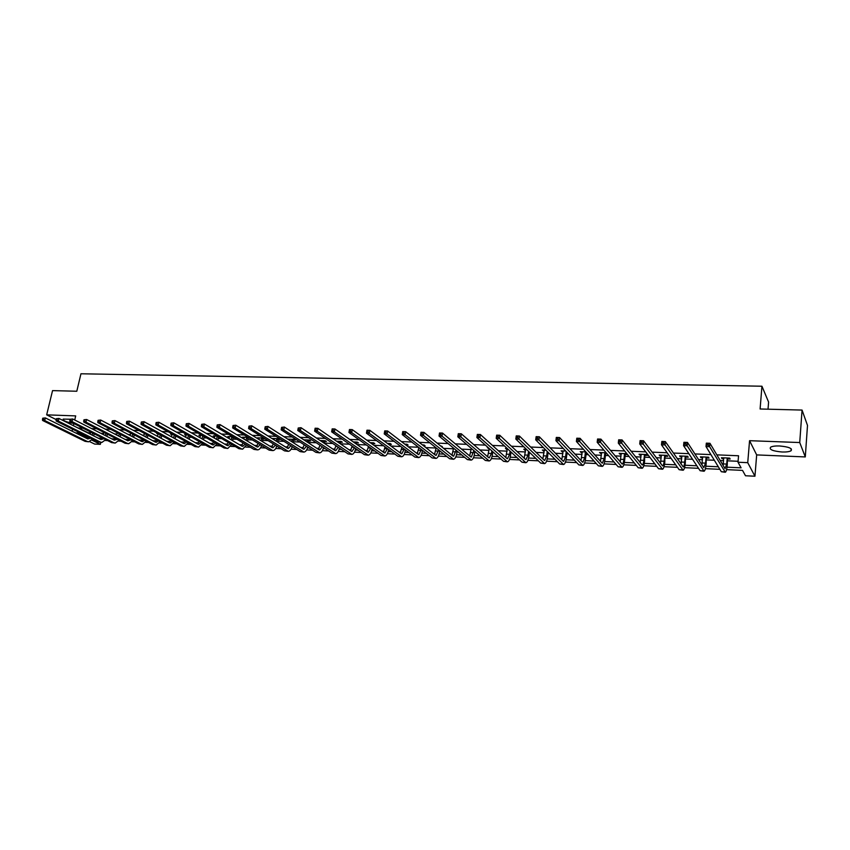 <?xml version="1.0" encoding="UTF-8"?>
<svg xmlns="http://www.w3.org/2000/svg" width="850" height="850" viewBox="0 0 850 850"><rect width="100%" height="100%" fill="white"/><g stroke="black" fill="none" stroke-linecap="round" stroke-linejoin="round"><path stroke-width="1.27" d="M70.104 419.231L63.176 419.092C62.911 420.686 66.406 422.142 73.663 423.449M782.106 451.998C786.314 452.126 789.289 451.722 791.021 450.797C792.731 448.439 788.885 446.824 779.471 445.963C775.274 445.846 772.331 446.25 770.642 447.174C768.942 449.533 772.767 451.148 782.106 451.998M100.799 442.372L100.353 444.337L94.616 444.061L89.686 441.628M768.028 409.19L768.591 402.082L761.94 386.229L80.952 373.777L76.797 391.244L52.551 390.618L46.665 414.842L56.132 419.571M761.94 386.229L760.102 408.988L802.06 410.072L807.5 425.436L805.29 456.928L799.733 442.542L749.562 440.693L747.734 462.666L754.949 476.223L745.503 475.766L742.518 470.39L726.569 469.636M749.562 440.693L756.67 454.909L805.29 456.928M756.67 454.909L754.949 476.223M802.06 410.072L799.733 442.542M727.005 467.181L741.104 467.829L738.002 462.23L738.554 455.77L716.837 454.856M710.919 454.612L694.907 453.932M688.861 453.677L673.306 453.029M667.144 452.774L652.024 452.136M645.745 451.871L631.051 451.254M624.665 450.978L610.385 450.383M603.893 450.107L590.017 449.522M583.419 449.246L569.946 448.683M563.242 448.396L550.162 447.854M543.362 447.567L530.655 447.036M523.759 446.739L511.424 446.218M504.433 445.931L492.458 445.421M485.382 445.124L473.748 444.635M466.597 444.337L455.303 443.859M448.078 443.562L437.112 443.094M429.803 442.786L419.167 442.34M411.783 442.032L401.466 441.596M394.007 441.288L383.998 440.863M376.465 440.544L366.764 440.141M359.168 439.822L349.754 439.429M342.093 439.099L332.966 438.717M325.252 438.398L316.402 438.026M308.624 437.697L300.061 437.336M292.219 437.006L283.921 436.656M276.016 436.326L267.984 435.986M260.036 435.657L252.248 435.328M244.248 434.987L236.725 434.679M228.671 434.339L221.383 434.031M213.286 433.691L206.242 433.394M198.093 433.054L191.282 432.767M183.09 432.416L176.502 432.14M168.279 431.8L161.914 431.534M153.648 431.184L147.496 430.929M139.188 430.578L133.259 430.323M124.907 429.973L119.191 429.728M110.808 429.377L105.283 429.144M96.868 428.793L91.556 428.57M83.098 428.219L78.71 428.028L88.081 432.746L90.557 432.852M100.831 433.298L103.689 433.426M114.484 433.904L116.971 434.01M128.286 434.509L130.411 434.605M142.258 435.126L144.011 435.2M156.4 435.742L157.76 435.806M161.617 435.976L162.499 436.007M170.712 436.369L171.679 436.411M175.536 436.581L177.023 436.645M185.194 437.006L185.768 437.027M189.624 437.197L191.728 437.293M203.883 437.824L206.624 437.952M218.312 438.462L221.701 438.611M232.911 439.099L236.959 439.28M247.69 439.748L252.418 439.96M262.65 440.406L268.069 440.651M277.791 441.076L283.932 441.341M293.123 441.745L299.986 442.053M308.646 442.425L316.253 442.765M324.36 443.116L332.733 443.487M340.393 443.828L349.435 444.221M357.021 444.55L366.35 444.964M373.873 445.294L383.499 445.719M390.957 446.048L400.871 446.484M408.255 446.803L418.476 447.249M425.797 447.578L436.124 448.024M443.562 448.354L453.517 448.789M461.582 449.14L471.144 449.565M479.836 449.947L489.016 450.351M498.355 450.755L507.11 451.148M517.119 451.584L525.459 451.956M536.148 452.423L544.064 452.763M548.069 452.944L548.718 452.976M555.443 453.273L562.912 453.592M566.918 453.772L568.395 453.836M575.025 454.123L582.027 454.431M586.043 454.612L588.338 454.707M594.872 454.994L601.407 455.281M605.423 455.462L608.579 455.6M615.007 455.887L621.053 456.152M625.079 456.322L629.117 456.503M635.439 456.779L640.985 457.024M645.012 457.204L649.952 457.417M656.168 457.693L661.194 457.916M665.221 458.086L671.107 458.352M677.195 458.618L681.689 458.809M685.716 458.989L692.569 459.287M698.541 459.553L702.493 459.723M706.52 459.903L714.351 460.243M720.194 460.509L723.584 460.658M727.611 460.828L738.076 461.284M727.951 458.936L730.171 459.032L729.629 458.086L721.448 457.736L722.001 458.671L723.754 458.745M706.86 458.022L709.038 458.108L708.464 457.172L700.4 456.832L700.995 457.767L702.663 457.842M686.067 457.119L688.224 457.215L687.597 456.28L679.649 455.94L680.287 456.864L681.881 456.939M665.571 456.227L667.696 456.322L667.027 455.398L659.196 455.058L659.876 455.983L661.385 456.046M645.362 455.356L647.456 455.451L646.754 454.527L639.03 454.197L639.753 455.111L641.187 455.175M625.441 454.495L627.502 454.58L626.758 453.666L619.14 453.337L621.265 454.314M606.178 452.784L599.537 452.498L601.619 453.464M605.795 453.645L606.953 453.698M585.809 451.902L580.199 451.669L582.25 452.625M565.749 451.042L561.117 450.851L563.136 451.796M545.966 450.192L542.3 450.043L544.287 450.989M526.469 449.363L523.738 449.246L525.704 450.181M507.248 448.534L505.431 448.449L507.354 449.384M488.293 447.716L487.358 447.674L489.26 448.598L487.592 456.705M469.593 446.919L470.624 447.801M459.404 447.312L458.352 446.431M441.32 446.526L442.297 446.569L440.247 445.655M423.491 445.761L425.096 445.825L424.001 444.954L422.386 444.89M406.364 445.017L408.117 445.092L406.991 444.231L404.77 444.136M389.629 444.295L391.361 444.369L390.214 443.509L387.377 443.381M373.108 443.572L374.818 443.647L373.639 442.797L370.217 442.648M356.798 442.871L358.477 442.946L357.276 442.096L353.292 441.915M340.68 442.17L342.348 442.244L341.126 441.394L336.579 441.203M324.774 441.49L326.421 441.554L325.168 440.714L320.089 440.491M309.071 440.81L310.696 440.874L309.421 440.034L303.801 439.79M293.547 440.141L295.152 440.204L293.856 439.365L287.927 439.11L289.51 439.96M278.226 439.471L279.809 439.546L278.492 438.706L272.627 438.451L274.189 439.301M263.086 438.812L264.648 438.887L263.309 438.058L257.518 437.803L259.059 438.642M248.221 437.41L242.601 437.166L244.109 437.994M248.126 438.175L249.581 438.228M232.698 436.741L227.853 436.528L229.341 437.357M233.346 437.527L234.079 437.559M217.377 436.082L213.276 435.901L214.752 436.73M218.748 436.9L217.164 436.401L216.559 439.376M202.236 435.434L198.879 435.285L200.334 436.103M187.298 434.786L184.663 434.679L186.086 435.476M172.529 434.159L170.595 434.074L172.019 434.86M157.951 433.532L156.708 433.479L158.1 434.233M143.544 432.905L144.351 433.627M74.726 419.996L75.692 415.905L46.665 414.842M73.886 423.566L73.387 425.691M72.558 429.176L72.091 431.163M75.65 432.926L77.541 433.011L86.934 437.676L88.91 437.771M77.828 431.789L77.541 433.011M738.002 462.23L747.734 462.666M91.811 440.098L100.353 444.337M719.876 469.328L705.415 468.647M698.53 468.318L684.558 467.67M677.482 467.33L664.009 466.703M656.742 466.363L643.737 465.747M636.299 465.396L623.762 464.812M616.154 464.451L604.053 463.888M596.286 463.526L584.63 462.974M576.693 462.602L565.463 462.081M557.366 461.699L546.561 461.189M538.316 460.806L527.914 460.317M519.531 459.924L509.522 459.446M500.99 459.053L491.364 458.596M482.704 458.192L473.461 457.757M464.663 457.342L455.791 456.928M446.866 456.514L438.345 456.11M429.293 455.685L421.132 455.303M411.963 454.867L404.143 454.506M394.857 454.07L387.366 453.719M377.974 453.273L370.812 452.944M361.303 452.498L354.461 452.168M344.845 451.722L338.321 451.414M328.599 450.957L322.373 450.67M312.566 450.203L306.638 449.926M296.724 449.459L291.082 449.193M281.084 448.726L275.729 448.481M265.646 448.003L260.567 447.769M250.389 447.291L245.576 447.058M235.322 446.579L230.775 446.367M220.437 445.878L216.144 445.676M205.732 445.188L201.694 445.007M191.208 444.507L187.414 444.327M176.853 443.838L173.304 443.668M162.669 443.169L159.354 443.009M148.654 442.51L145.573 442.372M134.81 441.862L131.952 441.724M121.114 441.224L118.479 441.097M107.589 440.587L105.166 440.47M94.223 439.96L92.012 439.854M98.281 438.196L102.053 438.377M111.658 438.812L115.356 438.983M125.194 439.439L128.807 439.609M138.89 440.066L142.417 440.236M152.745 440.704L156.188 440.863M166.77 441.352L170.117 441.511M180.954 442.011L184.216 442.159M195.319 442.669L198.475 442.818M209.844 443.339L212.914 443.487M224.559 444.019L227.524 444.157M239.445 444.709L242.314 444.837M254.522 445.4L257.284 445.527M269.779 446.101L272.436 446.229M276.654 446.42L277.429 446.452M285.239 446.813L287.778 446.93M291.996 447.132L293.133 447.174M300.879 447.536L303.312 447.652M307.53 447.844L309.028 447.908M316.721 448.269L319.037 448.375M323.266 448.566L325.136 448.651M332.764 449.002L334.964 449.108M339.192 449.299L341.445 449.406M349.021 449.756L351.092 449.852M355.321 450.043L357.967 450.171M365.479 450.511L367.423 450.606M371.652 450.797L374.701 450.936M382.149 451.286L383.966 451.371M388.195 451.562L391.659 451.722M399.043 452.062L400.722 452.136M404.951 452.338L408.85 452.508M416.149 452.848L417.69 452.922M421.929 453.114L426.254 453.316M433.489 453.645L434.892 453.709M439.121 453.911L443.902 454.134M451.063 454.463L452.317 454.516M456.546 454.707L461.784 454.952M468.86 455.281L469.976 455.334M474.204 455.526L479.91 455.791M486.901 456.11L487.858 456.152M492.086 456.354L498.281 456.631M505.197 456.949L505.994 456.992M510.223 457.183L516.906 457.491M523.738 457.81L524.376 457.842M528.594 458.033L535.798 458.362M547.219 458.894L554.944 459.244M566.1 459.765L574.356 460.147M585.246 460.647L594.054 461.051M604.648 461.539L614.029 461.975M624.325 462.442L634.291 462.899M644.289 463.367L654.84 463.856M664.53 464.302L675.697 464.812M685.058 465.248L696.851 465.789M705.883 466.204L718.324 466.777M87.21 436.464L86.934 437.676M722.086 457.757L722.001 458.671M701.08 456.854L700.995 457.767M680.383 455.972L680.287 456.864M659.972 455.09L659.876 455.983M639.838 454.229L639.753 455.111M620.001 453.379L619.905 454.251M600.429 452.54L600.323 453.411M581.124 451.711L581.028 452.572M562.094 450.893L561.988 451.754M543.309 450.086L543.203 450.936M524.79 449.289L524.673 450.139M506.504 448.502L506.398 449.342M488.453 447.865L488.357 448.566M304.831 439.843L304.736 440.406M289.372 439.174L289.234 439.949M274.104 438.515L273.955 439.291M259.016 437.867L258.868 438.632M244.109 437.229L243.961 437.994M229.383 436.624L229.234 437.357M214.806 436.114L214.689 436.719M723.658 457.831L723.127 465.418M727.207 458.384L726.707 464.079L725.05 468.647L709.952 443.286L709.633 446.696L725.305 472.26C726.166 471.824 726.814 469.413 727.249 465.014L727.409 457.991M728.429 458.033L727.749 459.319M708.316 445.092L709.633 446.696L706.01 446.558L706.329 443.147L709.952 443.286L706.987 443.668L706.86 445.039L708.316 445.092L708.443 443.721M706.86 445.039L706.01 446.558L721.331 471.718L725.156 472.249M706.329 443.147L706.987 443.668M702.578 456.928L701.951 464.833M706.074 457.47L705.553 463.133L703.779 467.659L687.48 442.436L687.151 445.814L704.066 471.24C704.99 470.815 705.681 468.424 706.138 464.058L706.276 457.077M707.338 457.13L706.658 458.405M685.822 444.221L687.151 445.814L683.581 445.676L683.91 442.297L687.48 442.436L684.526 442.808L684.388 444.168L685.822 444.221L685.95 442.861M684.388 444.168L683.581 445.676L700.092 470.698L703.906 471.229M683.91 442.297L684.526 442.808M681.796 456.036L681.073 464.185M685.238 456.578L684.696 462.188C684.378 465.078 683.889 466.661 683.23 466.937L665.348 441.586L664.997 444.943L683.124 470.241C684.112 469.827 684.845 467.447 685.323 463.112L685.44 456.184M686.545 456.237L685.865 457.502M663.669 443.36L664.997 444.943L661.481 444.805L661.831 441.447L665.348 441.586L662.405 441.957L662.267 443.307L663.669 443.36L663.808 442.011M662.267 443.307L661.481 444.805L679.161 469.699L682.954 470.231M661.831 441.447L662.405 441.957M661.311 455.154L660.492 463.494M664.7 455.685L664.137 461.263C663.808 464.132 663.287 465.704 662.596 465.97L643.546 440.757L643.195 444.082L662.49 469.253C663.542 468.839 664.307 466.491 664.806 462.177L664.902 455.303M666.039 455.356L665.369 456.62M641.856 442.51L643.195 444.082L639.731 443.944L640.082 440.619L643.546 440.757L640.613 441.129L640.475 442.457L641.856 442.51L642.005 441.182M640.475 442.457L639.731 443.944L658.537 468.711L662.299 469.243M640.082 440.619L640.613 441.129M641.112 454.283L640.199 462.783M644.459 454.814L643.864 460.349C643.524 463.197 642.982 464.759 642.249 465.024L622.083 439.939L621.711 443.243L642.143 468.276C643.248 467.872 644.056 465.534 644.576 461.263L644.661 454.431M645.83 454.484L645.161 455.738M620.372 441.681L621.711 443.243L618.301 443.105L618.673 439.801L622.083 439.939L619.161 440.3L619.013 441.628L620.372 441.681L620.521 440.353M619.013 441.628L618.301 443.105L638.201 467.744L641.952 468.265M621.201 453.433L620.192 462.049M624.495 453.953L623.879 459.446C623.528 462.283 622.954 463.824 622.189 464.089L600.939 439.131L600.557 442.404L622.083 467.319C623.252 466.926 624.091 464.599 624.633 460.36L625.239 454.877L624.697 453.581M625.908 453.634L625.239 454.877M599.207 440.853L600.557 442.404L597.189 442.276L597.571 439.004L600.939 439.131L598.018 439.493L597.869 440.799L599.207 440.853L599.367 439.546M597.869 440.799L597.189 442.276L618.141 466.788L621.881 467.309M601.566 452.582L600.461 461.306M604.807 453.114L604.18 458.564L602.406 463.165L601.885 462.91L580.104 438.334L579.711 441.586L602.31 466.374C603.521 465.981 604.414 463.675 604.966 459.467L605.593 454.017L605.009 452.731M606.22 452.837L605.593 454.017M578.361 440.045L579.711 441.586L576.396 441.458L576.789 438.207L580.104 438.334L577.192 438.696L577.033 439.992L578.361 440.045L578.521 438.749M577.033 439.992L576.396 441.458L598.379 465.842L602.087 466.363M582.197 451.754L580.996 460.541M585.395 452.274L584.747 457.693L582.898 462.251L582.356 461.996L559.576 437.548L559.173 440.778L582.803 465.439C584.077 465.056 584.991 462.772 585.565 458.586L586.213 453.178L585.597 451.902M557.823 439.248L559.173 440.778L555.911 440.651L556.314 437.421L559.576 437.548L556.676 437.909L556.516 439.195L557.823 439.248L557.982 437.962M556.516 439.195L555.911 440.651L578.882 464.918L582.579 465.428M563.093 450.936L561.808 459.776M566.227 451.552L565.579 456.822L563.667 461.348L563.093 461.104L539.346 436.772L538.932 439.981L563.571 464.514C564.889 464.142 565.845 461.869 566.429 457.714L567.088 452.455M537.582 438.462L538.932 439.981L535.712 439.854L536.138 436.656L539.346 436.772L536.467 437.134L536.297 438.419L537.582 438.462L537.753 437.187M536.297 438.419L535.712 439.854L559.651 463.994L563.327 464.504M544.244 450.118L542.874 459.011M547.251 451.488L546.667 455.972L544.691 460.466L544.096 460.211L519.414 436.018L518.989 439.195L544.595 463.611C545.966 463.239 546.954 460.987 547.559 456.864L548.133 452.381M517.639 437.686L518.989 439.195L515.822 439.067L516.247 435.891L519.414 436.018L516.545 436.369L516.364 437.644L517.639 437.686L517.809 436.422M516.364 437.644L515.822 439.067L540.685 463.091L544.351 463.601M525.661 449.321L524.195 458.246M528.519 451.339L528.02 455.132L525.98 459.595L525.364 459.34L499.768 435.264L499.332 438.419L525.884 462.708C527.308 462.347 528.328 460.116 528.944 456.014L529.444 452.232M497.983 436.932L499.332 438.419L496.209 438.303L496.655 435.147L499.768 435.264L496.91 435.614L496.729 436.879L497.983 436.932L498.153 435.668M496.729 436.879L496.209 438.303L521.985 462.198L525.629 462.697M507.344 448.63L505.771 457.47M510.053 451.138L509.628 454.304L507.514 458.734L506.876 458.479L480.409 434.531L479.963 437.665L507.418 461.826C508.895 461.465 509.947 459.255 510.584 455.186L511.009 452.03M478.603 436.178L479.963 437.665L476.882 437.538L477.328 434.414L480.409 434.531L477.551 434.871L477.371 436.124L478.603 436.178L478.784 434.924M477.371 436.124L476.882 437.538L503.529 461.316L507.152 461.816M491.842 450.882L491.47 453.486L489.303 457.884L488.644 457.629L461.316 433.797L460.859 436.911L489.207 460.955C490.726 460.604 491.81 458.405 492.458 454.368L492.83 451.764M459.499 435.434L460.859 436.911L457.821 436.794L458.288 433.681L461.316 433.797L458.469 434.138L458.288 435.391L459.499 435.434L459.691 434.191M458.288 435.391L457.821 436.794L485.329 460.445L488.931 460.944M471.314 448.396L469.657 455.951M473.864 450.585L471.336 457.045L470.656 456.79L442.499 433.075L442.032 436.167L471.24 460.094C472.802 459.744 473.907 457.566 474.576 453.549L474.884 451.467M440.672 434.701L442.032 436.167L439.036 436.05L439.514 432.969L442.499 433.075L439.663 433.426L439.471 434.658L440.672 434.701L440.863 433.468M439.471 434.658L439.036 436.05L467.362 459.595L470.953 460.084M453.613 448.163L451.956 455.186M456.131 450.256L453.603 456.216L452.901 455.961L423.948 432.374L423.459 435.434L453.507 459.255C455.111 458.904 456.248 456.737 456.939 452.752L457.172 451.127M422.099 433.978L423.459 435.434L420.516 435.328L420.994 432.257L423.948 432.374L421.111 432.714L420.92 433.936L422.099 433.978L422.301 432.756M420.92 433.936L420.516 435.328L449.639 458.745L453.22 459.234M436.146 447.886L434.488 454.431M438.632 449.884L436.103 455.398L435.381 455.143L405.652 431.672L405.152 434.722L436.007 458.416C437.654 458.065 438.823 455.919 439.524 451.966L439.705 450.755M403.793 433.277L405.152 434.722L402.252 434.605L402.741 431.566L405.652 431.672L402.826 432.013L402.634 433.224L403.793 433.277L403.994 432.055M402.634 433.224L402.252 434.605L432.151 457.906L435.71 458.394M418.901 447.578L417.244 453.688M421.356 449.491L418.827 454.591L418.094 454.336L387.6 430.982L387.101 434.01L418.731 457.587C420.421 457.247 421.621 455.111 422.333 451.18L422.461 450.362M423.767 444.943L423.374 445.666M385.741 432.576L387.101 434.01L384.232 433.893L384.731 430.876L387.6 430.982L384.795 431.322L384.593 432.522L385.741 432.576L385.942 431.364M384.593 432.522L384.232 433.893L414.896 457.087L418.434 457.576M401.88 447.249L400.223 452.944M404.313 449.076L401.784 453.794L401.03 453.539L369.803 430.302L369.293 433.309L401.689 456.769C403.421 456.439 404.642 454.314 405.365 450.415L405.439 449.937M406.81 444.221L406.236 445.251M367.933 431.885L369.293 433.309L366.467 433.192L366.977 430.196L369.803 430.302L367.009 430.631L366.796 431.832L367.933 431.885L368.135 430.674M366.796 431.832L366.467 433.192L397.853 456.269L401.381 456.758M385.082 446.888L383.424 452.2M390.076 443.498L389.438 444.635L388.237 444.029M387.483 448.651L384.954 453.007L384.189 452.763L352.251 429.632L351.73 432.618L384.859 455.961C386.623 455.632 387.876 453.528 388.62 449.65L388.641 449.501M350.37 431.194L351.73 432.618L348.946 432.501L349.456 429.526L352.251 429.632L349.456 429.962L349.254 431.152L350.37 431.194L350.572 430.004M349.254 431.152L348.946 432.501L381.034 455.473L384.551 455.951M368.507 446.505L366.839 451.467M373.543 442.786L372.916 443.923L371.737 443.062L371.631 443.668M372.81 444.529L372.916 443.923M370.866 448.194L368.348 452.232L367.561 451.987L334.932 428.974L334.411 431.938L368.252 455.175C370.026 454.856 371.291 452.816 372.056 449.044M333.041 430.525L334.411 431.938L331.649 431.821L332.18 428.868L334.932 428.974L332.148 429.303L331.936 430.483L333.041 430.525L333.253 429.346M331.936 430.483L331.649 431.821L364.438 454.676L367.933 455.154M352.134 446.101L350.455 450.744M357.234 442.085L356.607 443.211L355.396 442.361L355.236 443.296M356.447 444.146L356.607 443.211M354.461 447.727L351.942 451.467L351.146 451.223L317.847 428.326L317.316 431.258L351.858 454.389C353.611 454.102 354.886 452.168 355.683 448.577M315.945 429.866L317.316 431.258L314.596 431.152L315.127 428.219L317.847 428.326L315.074 428.644L314.861 429.824L315.945 429.866L316.168 428.687M314.861 429.824L314.596 431.152L348.043 453.9L351.528 454.368M335.973 445.687L334.294 450.033M341.116 441.394L340.489 442.51L339.267 441.671L339.044 442.903M340.276 443.743L340.489 442.51M338.268 447.249L335.75 450.712L334.932 450.457L300.996 427.678L300.454 430.599L335.665 453.613C337.397 453.348 338.683 451.509 339.501 448.088M298.233 427.996L300.996 427.678L298.233 427.996L298.01 429.165L299.083 429.207L299.306 428.039M299.083 429.207L300.454 430.599L297.766 430.493L331.861 453.124L335.325 453.592M297.766 430.493L298.01 429.165M320.014 445.251L318.325 449.321M325.199 440.736L324.583 441.819L323.329 440.98L323.064 442.489M324.317 443.339L324.583 441.819M322.256 446.749L319.759 449.958L318.931 449.714L284.357 427.04L283.815 429.941L319.674 452.848C321.396 452.604 322.681 450.861 323.531 447.589M281.605 427.359L284.357 427.04L281.605 427.359L281.382 428.517L282.444 428.559L282.668 427.401M282.444 428.559L283.815 429.941L281.169 429.834L315.892 452.359L319.334 452.827M281.169 429.834L281.382 428.517M305.033 439.843L305.022 440.598M304.247 444.816L302.558 448.609M309.474 440.077L308.879 441.139L307.604 440.3L307.275 442.074M308.55 442.914L308.879 441.139M306.457 446.239L303.971 449.225L303.131 448.981L267.941 426.413L267.389 429.293L303.886 452.094C305.586 451.871 306.871 450.203 307.753 447.089M265.2 426.732L267.941 426.413L265.2 426.732L264.977 427.879L266.029 427.922L266.241 426.774M266.029 427.922L267.389 429.293L264.775 429.197L300.114 451.605L303.535 452.072M264.775 429.197L264.977 427.879M289.531 439.184L289.457 440.215M293.951 439.429L293.356 440.47L292.06 439.631L291.688 441.639M292.984 442.478L293.356 440.47M290.838 445.729L288.384 448.492L287.523 448.248L251.749 425.797L251.186 428.655L288.288 451.339C289.978 451.148 291.274 449.554 292.166 446.569M288.681 444.359L286.981 447.918M249.008 426.116L251.749 425.797L249.008 426.116L248.784 427.252L249.815 427.295L250.038 426.147M249.815 427.295L251.186 428.655L248.604 428.559L284.527 450.861L287.938 451.329M248.604 428.559L248.784 427.252M274.21 438.526L274.093 439.822M278.609 438.781L278.035 439.801L276.717 438.972L276.293 441.203M277.61 442.032L278.035 439.801M275.411 445.209L272.988 447.78L272.106 447.536L235.758 425.191L235.195 428.028L272.892 450.606C274.561 450.426 275.857 448.906 276.771 446.048M273.307 443.902L271.607 447.217M233.038 425.499L235.758 425.191L233.038 425.499L232.804 426.636L233.824 426.679L234.048 425.542M233.824 426.679L235.195 428.028L232.645 427.933L269.142 450.128L272.531 450.585M232.645 427.933L232.804 426.636M259.08 437.877L258.91 439.418M263.457 438.143L262.894 439.142L261.556 438.313L261.088 440.757M262.427 441.586L262.894 439.142M260.174 444.678L257.773 447.068L256.881 446.824L219.98 424.586L219.406 427.412L257.678 449.884C259.335 449.714 260.631 448.258 261.566 445.527M258.124 443.424L256.413 446.537M217.26 424.894L219.98 424.586L217.26 424.894L217.026 426.02L218.036 426.062L218.269 424.936M218.036 426.062L219.406 427.412L216.888 427.306L253.938 449.406L257.316 449.862M216.888 427.306L217.026 426.02M244.141 437.229L243.907 439.004M248.476 437.559L247.934 438.494L246.574 437.676L246.064 440.3M247.424 441.118L247.934 438.494M245.119 444.146L242.749 446.367L241.846 446.123L204.393 423.991L203.819 426.796L241.315 448.8L242.654 449.161L246.542 444.996M243.111 442.946L241.4 445.857M201.694 424.299L204.393 423.991L201.694 424.299L201.461 425.414L202.449 425.457L202.683 424.331M202.449 425.457L203.819 426.796L201.333 426.7L238.924 448.683L242.282 449.14M201.333 426.7L201.461 425.414M229.373 436.592L229.096 438.589M233.516 437.229L233.166 437.856L231.784 437.038L231.221 439.843M232.602 440.661L233.166 437.856M230.244 443.615L227.906 445.666L226.992 445.432L189.019 423.406L188.434 426.19L226.451 448.088L227.811 448.449L231.699 444.465M228.278 442.457L226.578 445.188M186.32 423.704L189.019 423.406L186.32 423.704L186.086 424.819L187.064 424.862L187.298 423.746M187.064 424.862L188.434 426.19L185.98 426.094L224.092 447.982L227.439 448.428M185.98 426.094L186.086 424.819M214.784 435.965L214.455 438.164M217.961 440.194L218.567 437.219M215.539 443.073L213.233 444.986L212.309 444.741L173.836 422.822L173.241 425.595L211.767 447.387L213.148 447.748L217.037 443.923M213.626 441.968L211.926 444.529M171.148 423.13L173.836 422.822L171.148 423.13L170.903 424.235L171.87 424.267L172.114 423.162M171.87 424.267L173.241 425.595L170.829 425.499L209.44 447.281L212.766 447.727M170.829 425.499L170.903 424.235M200.377 435.349L199.994 437.729M204.17 436.539L202.725 435.784L202.077 438.908M203.49 439.726L204.138 436.592M201.014 442.531L198.751 444.306L197.806 444.072L158.833 422.248L158.238 425L197.264 446.696L198.666 447.058L202.534 443.392M199.144 441.469L197.455 443.87M156.156 422.546L158.833 422.248L156.156 422.546L155.922 423.651L156.878 423.693L157.112 422.588M156.878 423.693L158.238 425L155.858 424.904L194.958 446.59L198.273 447.036M155.858 424.904L155.922 423.651M186.129 434.743L185.704 437.293M188.392 435.413L187.765 438.441M189.199 439.248L189.837 436.22M186.66 441.989L184.429 443.636L183.483 443.402L144.032 421.685L143.427 424.416L182.931 446.016L184.344 446.367L188.211 442.85M184.822 440.969L183.154 443.222M141.366 421.983L144.032 421.685L141.366 421.983L141.121 423.077L142.067 423.109L142.311 422.014M142.067 423.109L143.427 424.416L141.068 424.331L180.646 445.91L183.951 446.356M141.068 424.331L141.121 423.077M172.051 434.138L171.583 436.858M174.229 435.094L173.613 437.973M175.068 438.77L175.684 435.901M172.476 441.447L170.287 442.978L169.32 442.744L129.412 421.132L128.796 423.842L168.768 445.336L170.202 445.697L174.059 442.319M170.68 440.47L169.023 442.574M126.746 421.419L129.412 421.132L126.746 421.419L126.501 422.514L127.436 422.546L127.681 421.462M127.436 422.546L128.796 423.842L126.469 423.757L166.515 445.23L169.798 445.676M126.469 423.757L126.501 422.514M158.153 433.638L157.633 436.411M160.225 434.775L159.641 437.495M161.117 438.292L161.702 435.572M158.451 440.906L156.304 442.329L155.327 442.085L114.973 420.58L114.357 423.279L154.774 444.667L156.219 445.028L160.076 441.777M156.697 439.96L155.051 441.936M112.317 420.867L114.973 420.58L112.317 420.867L112.073 421.951L112.997 421.983L113.241 420.909M112.997 421.983L114.357 423.279L112.051 423.183L152.543 444.561L155.816 445.007M112.051 423.183L112.073 421.951M144.415 433.373L143.841 435.965M146.391 434.435L145.828 437.017M147.316 437.814L147.879 435.232M144.585 440.364L142.481 441.681L141.504 441.447L100.704 420.038L100.088 422.716L140.941 444.008L142.396 444.359L146.242 441.235M142.874 439.461L141.249 441.309M98.069 420.325L100.704 420.038L98.069 420.325L97.814 421.398L98.728 421.43L98.972 420.357M98.728 421.43L100.088 422.716L97.814 422.631L138.741 443.902L141.992 444.348M97.814 422.631L97.814 421.398M130.762 433.064L130.209 435.519M132.717 434.095L132.175 436.549M133.673 437.336L134.215 434.892M130.889 439.822L127.84 440.81L86.615 419.496L85.988 422.163L127.266 443.36L128.743 443.711L132.579 440.704M129.211 438.951L127.606 440.693M83.98 419.783L86.615 419.496L83.98 419.783L83.736 420.846L84.628 420.888L84.883 419.815M84.628 420.888L85.988 422.163L83.746 422.067L125.088 443.254L128.339 443.689M83.746 422.067L83.736 420.846M117.257 432.735L116.737 435.062M119.202 433.744L118.671 436.071M120.201 436.858L120.721 434.541M117.343 439.28L114.325 440.172L72.696 418.965L72.069 421.611L113.751 442.712L115.249 443.062L119.064 440.172M115.696 438.441L114.123 440.077M70.072 419.252L72.696 418.965L70.072 419.252L69.817 420.314L70.709 420.346L70.964 419.284M70.709 420.346L72.069 421.611L69.849 421.526L111.605 442.606L114.835 443.041M69.849 421.526L69.817 420.314M103.923 432.406L103.413 434.616M105.836 433.394L105.336 435.593M106.866 436.379L107.376 434.18M103.955 438.749L100.969 439.556L58.947 418.434L58.31 421.069L100.396 442.074L101.904 442.425L105.708 439.641M102.34 437.931L100.789 439.461M56.334 418.721L58.947 418.434L56.334 418.721L56.079 419.772L56.95 419.815L57.205 418.752M56.95 419.815L58.31 421.069L56.121 420.984L98.271 441.979L101.49 442.404M56.121 420.984L56.079 419.772M90.738 432.076L90.249 434.169M92.629 433.033L92.14 435.115M93.691 435.901L94.18 433.808M90.716 438.207L87.773 438.94L45.358 417.924L44.721 420.538L87.189 441.447L88.708 441.798L92.512 439.11M89.144 437.431L87.614 438.855M42.755 418.2L45.358 417.924L42.755 418.2L42.5 419.252L43.361 419.284L43.616 418.232M43.361 419.284L44.721 420.538L42.564 420.453L85.085 441.341L88.294 441.777M42.564 420.453L42.5 419.252M726.707 464.079L723.297 463.93M724.763 471.877L721.331 471.718M705.553 463.133L702.185 462.974M703.481 470.858L700.092 470.698M684.696 462.188L681.381 462.039M682.497 469.859L679.161 469.699M664.137 461.263L660.864 461.114M661.821 468.871L658.537 468.711M643.864 460.349L640.645 460.211M641.431 467.904L638.201 467.744M623.879 459.446L620.702 459.308M621.339 466.937L618.141 466.788M604.18 458.564L601.046 458.426M601.524 465.991L598.379 465.842M584.747 457.693L581.655 457.544M581.984 465.067L578.882 464.918M565.579 456.822L562.53 456.684M562.711 464.142L559.651 463.994M546.667 455.972L543.671 455.834M543.713 463.239L540.685 463.091M528.02 455.132L525.056 455.005M524.96 462.336L521.985 462.198M509.628 454.304L506.696 454.176M506.473 461.454L503.529 461.316M491.47 453.486L488.58 453.358M488.229 460.583L485.329 460.445M473.556 452.678L470.709 452.551M470.231 459.733L467.362 459.595M455.887 451.881L453.071 451.754M452.466 458.883L449.639 458.745M438.441 451.095L435.668 450.978M434.945 458.044L432.151 457.906M421.228 450.319L418.487 450.203M417.647 457.215L414.896 457.087M404.228 449.554L401.529 449.438M400.573 456.408L397.853 456.269M387.451 448.8L384.784 448.683M383.722 455.6L381.034 455.473M370.664 448.046L368.263 447.939M367.083 454.803L364.438 454.676M353.834 447.291L351.942 447.206M350.657 454.017L348.043 453.9M337.227 446.537L335.824 446.473M334.443 453.252L331.861 453.124M320.832 445.804L319.919 445.761M318.431 452.487L315.892 452.359M302.621 451.733L300.114 451.605M287.013 450.978L284.527 450.861M271.596 450.245L269.142 450.128M256.36 449.522L253.938 449.406M241.315 448.8L238.924 448.683M226.451 448.088L224.092 447.982M211.767 447.387L209.44 447.281M197.264 446.696L194.958 446.59M182.931 446.016L180.646 445.91M168.768 445.336L166.515 445.23M154.774 444.667L152.543 444.561M140.941 444.008L138.741 443.902M127.266 443.36L125.088 443.254M113.751 442.712L111.605 442.606M100.396 442.074L98.271 441.979M87.189 441.447L85.085 441.341M791.021 450.797L791.169 448.757"/></g></svg>
